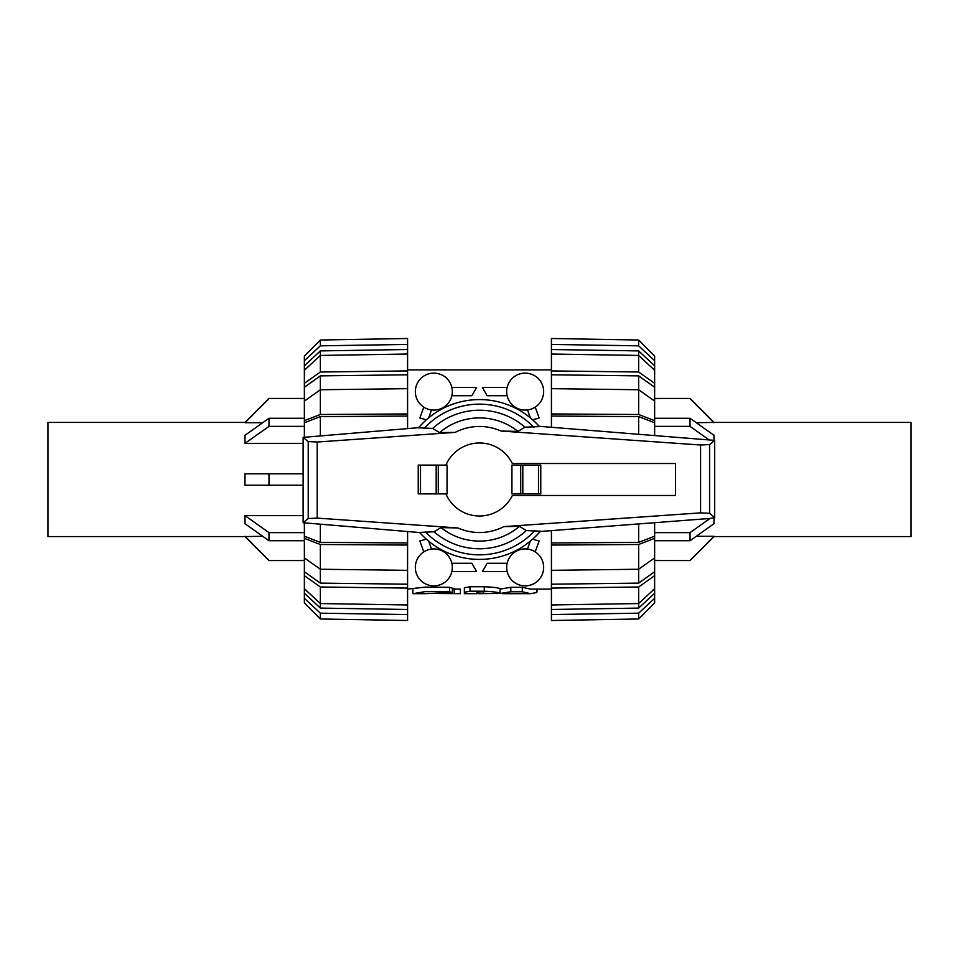 <?xml version="1.0" encoding="UTF-8"?>
<svg xmlns="http://www.w3.org/2000/svg" width="959" height="959" viewBox="0 0 959 959"><rect width="100%" height="100%" fill="white"/><g stroke="black" fill="none" stroke-linecap="round" stroke-linejoin="round"><path stroke-width="1.44" d="M537.244 589.102L536.8 592.53L530.483 593.669L522.283 591.763L510.823 591.763L500.107 593.489M502.636 593.669L530.483 593.669M500.118 589.102L510.823 587.28L522.283 587.28L530.483 589.102L551.425 589.102M477.546 592.986L478.805 593.669L500.118 593.453C499.171 592.41 493.885 591.667 484.271 591.212L470.006 591.212L464.36 592.266L464.36 593.669L476.731 593.669L476.731 592.986L487.424 593.417L482.976 593.645C475.976 593.681 475.976 593.561 482.976 593.285M500.118 593.453L500.118 588.874C499.171 587.891 493.885 587.172 484.271 586.74L484.271 591.212M464.36 592.266L464.36 587.759L470.006 586.74L484.271 586.74M452.36 588.922L460.404 589.102L460.404 593.669L436.093 593.489C428.11 593.681 428.11 593.681 436.093 593.489L436.093 593.058M429.356 593.309L426.048 593.585M425.305 593.669L452.36 592.626L449.495 591.775L425.269 591.607L412.861 593.681L425.305 593.669M407.575 589.102L425.269 587.124L449.495 587.28L452.36 588.107L452.36 592.626M451.869 563.293L471.876 563.293L476.563 571.516L451.869 571.516M450.203 576.011L448.668 578.457M441.967 584.019L438.347 585.338M429.32 585.338L425.7 584.019M418.999 578.457L417.465 576.011M423.806 551.869L419.85 541.008L426.359 539.186M532.641 539.186L539.15 541.008L535.194 551.869M541.535 576.011L540.001 578.457M533.3 584.019L529.68 585.338M520.653 585.338L517.033 584.019M510.332 578.457L508.797 576.011M507.131 571.516L482.437 571.516L487.124 563.293L507.131 563.293M507.131 395.707L487.124 395.707L482.437 387.484L507.131 387.484M508.797 382.989L510.332 380.543M517.033 374.981L520.653 373.662M529.68 373.662L533.3 374.981M540.001 380.543L541.535 382.989M535.194 407.131L539.15 417.992L532.641 419.814M417.465 382.989L418.999 380.543M425.7 374.981L429.32 373.662M438.347 373.662L441.967 374.981M448.668 380.543L450.203 382.989M451.869 387.484L476.563 387.484L471.876 395.707L451.869 395.707M426.359 419.814L419.85 417.992L423.806 407.131M452.324 391.596A18.497 18.497 0 0 0 424.585 375.58A18.497 18.497 0 0 0 424.585 407.611A18.497 18.497 0 0 0 452.324 391.596M543.657 391.596A18.497 18.497 0 0 0 515.918 375.58A18.497 18.497 0 0 0 515.918 407.611A18.497 18.497 0 0 0 543.657 391.596M415.343 567.404A18.497 18.497 0 0 0 443.082 583.42A18.497 18.497 0 0 0 443.082 551.389A18.497 18.497 0 0 0 415.343 567.404M506.676 567.404A18.497 18.497 0 0 0 534.415 583.42A18.497 18.497 0 0 0 534.415 551.389A18.497 18.497 0 0 0 506.676 567.404M540.768 465.115L540.768 493.885L540.768 465.115L511.926 465.115L511.926 493.885L540.768 493.885M420.51 465.115L418.232 465.115L418.232 493.885L447.074 493.885L447.074 465.115L420.51 465.115L420.51 493.885M419.73 532.557L303.116 522.739L308.223 518.543L317.213 518.112L457.934 527.953L441.044 527.606L434.055 531.801L419.598 532.401A79.921 79.921 0 0 0 540.444 531.19L526.311 530.567L519.454 526.371L503.823 526.623L700.585 512.861L709.576 513.305L714.683 517.464L710.403 518.411L540.193 531.49M539.138 426.299L714.683 440.397L709.576 444.568L700.585 445L501.066 431.047L517.956 431.394L524.945 427.199L539.402 426.599A79.921 79.921 0 0 0 418.556 427.81L432.689 428.433L439.546 432.629L455.177 432.377L317.213 442.027L308.223 441.584L303.116 437.388L418.675 427.666M438.287 493.885L438.287 465.115M418.232 493.885L418.232 465.115M520.713 465.115L520.713 493.885M714.683 441.056L714.683 516.805M303.116 438.083L303.116 522.044M434.055 531.801A69.288 69.288 0 0 0 526.311 530.567M517.956 431.394A61.592 61.592 0 0 0 439.546 432.629M524.945 427.199A69.288 69.288 0 0 0 432.689 428.433M441.044 527.606A61.592 61.592 0 0 0 519.454 526.371M445.923 493.885A36.538 36.538 0 0 0 512.346 495.479L675.484 495.479L675.484 463.521L512.346 463.521A36.538 36.538 0 0 0 445.923 465.115M911.05 422.416L713.999 422.416L911.05 422.416L911.05 536.584L713.999 536.584L911.05 536.584L713.999 536.584L690.024 560.559L654.637 560.356M713.999 440.013L713.999 435.302L690.024 418.292L654.637 418.292M654.637 540.708L690.024 540.708L713.999 523.698L713.999 517.86M706.843 543.477L713.999 536.297L696.246 536.297M690.024 560.356L713.999 536.584M654.637 398.644L690.024 398.441L713.999 422.416L696.246 422.703M713.148 421.84L706.843 415.523M708.245 439.294L690.024 426.359L690.024 418.292M654.637 426.359L690.024 426.359M710.044 518.435L690.024 532.641L654.637 532.641M690.024 540.708L690.024 532.641M690.024 398.644L713.999 422.703M47.95 536.584L245.001 536.584L47.95 536.584L47.95 422.416L245.001 422.416L47.95 422.416L245.001 422.416L268.976 398.441L304.363 398.644M303.116 515.63L245.001 515.63L245.001 523.698L268.976 540.708L304.363 540.708M245.001 485.206L303.116 485.206L245.001 485.206L245.001 473.794L268.976 473.794L268.976 485.206M304.363 418.292L268.976 418.292L245.001 435.302L245.001 443.37L303.116 443.37M252.157 415.523L245.001 422.703L262.754 422.703M268.976 398.644L245.001 422.416M304.363 560.356L268.976 560.559L245.001 536.584L262.754 536.297M245.852 537.16L252.157 543.477M245.001 515.63L268.976 532.641L268.976 540.708M304.363 532.641L268.976 532.641M303.116 473.794L268.976 473.794M245.001 443.37L268.976 426.359L304.363 426.359M268.976 418.292L268.976 426.359M268.976 560.356L245.001 536.297M654.637 588.718L654.637 593.249L638.646 608.09L551.425 609.492L551.425 604.973L638.646 603.559L654.637 588.718L654.637 575.652L638.646 587.004L551.425 588.083L551.425 570.329L638.646 569.25L654.637 557.898L654.637 538.335L638.646 544.484L551.425 545.06L551.425 530.627M638.646 608.09L638.646 587.004M654.637 557.898L654.637 571.756L638.646 583.12L551.425 584.199M638.646 583.12L638.646 544.484M654.637 522.691L654.637 536.225L638.646 542.374L551.425 542.962M638.646 542.374L638.646 523.926M551.425 427.246L551.425 416.038L638.646 416.626L654.637 422.775L654.637 435.17M638.646 433.947L638.646 416.626M551.425 416.038L551.425 413.94L638.646 414.516L638.646 389.75L551.425 388.671L551.425 374.801L638.646 375.88L654.637 387.244L654.637 401.102L638.646 389.75L638.646 375.88M551.425 374.801L551.425 370.917L638.646 371.996L638.646 355.441L551.425 354.027L551.425 349.508L638.646 350.91L654.637 365.751L654.637 370.282L638.646 355.441L638.646 350.91M551.425 614.575L551.425 620.509L638.646 618.975L654.637 602.923L654.637 598.332L638.646 613.173L551.425 614.575L551.425 609.492M638.646 618.975L638.646 613.173M654.637 593.249L654.637 598.332M551.425 604.973L551.425 588.083M654.637 571.756L654.637 575.652M551.425 570.329L551.425 545.06M654.637 536.225L654.637 538.335M638.646 414.516L654.637 420.665L654.637 422.775M654.637 420.665L654.637 401.102M551.425 413.94L551.425 388.671M638.646 371.996L654.637 383.348L654.637 387.244M654.637 383.348L654.637 370.282M551.425 370.917L551.425 354.027M551.425 349.508L551.425 344.425L638.646 345.827L654.637 360.668L654.637 365.751M654.637 360.668L654.637 356.077L638.646 340.025L551.425 338.491L551.425 344.425M638.646 345.827L638.646 340.025M304.363 370.282L304.363 365.751L320.354 350.91L407.575 349.508L407.575 354.027L320.354 355.441L304.363 370.282L304.363 383.348L320.354 371.996L407.575 370.917L407.575 388.671L320.354 389.75L304.363 401.102L304.363 420.665L320.354 414.516L407.575 413.94L407.575 428.541M320.354 350.91L320.354 371.996M304.363 401.102L304.363 387.244L320.354 375.88L407.575 374.801M320.354 375.88L320.354 414.516M304.363 436.86L304.363 422.775L320.354 416.626L407.575 416.038M320.354 416.626L320.354 435.422M407.575 531.598L407.575 542.962L320.354 542.374L304.363 536.225L304.363 523.266M320.354 524.705L320.354 542.374M407.575 542.962L407.575 545.06L320.354 544.484L320.354 569.25L407.575 570.329L407.575 584.199L320.354 583.12L304.363 571.756L304.363 557.898L320.354 569.25L320.354 583.12M407.575 584.199L407.575 588.083L320.354 587.004L320.354 603.559L407.575 604.973L407.575 609.492L320.354 608.09L304.363 593.249L304.363 588.718L320.354 603.559L320.354 608.09M407.575 344.425L407.575 338.491L320.354 340.025L304.363 356.077L304.363 360.668L320.354 345.827L407.575 344.425L407.575 349.508M320.354 340.025L320.354 345.827M304.363 365.751L304.363 360.668M407.575 354.027L407.575 370.917M304.363 387.244L304.363 383.348M407.575 388.671L407.575 413.94M304.363 422.775L304.363 420.665M320.354 544.484L304.363 538.335L304.363 536.225M304.363 538.335L304.363 557.898M407.575 545.06L407.575 570.329M320.354 587.004L304.363 575.652L304.363 571.756M304.363 575.652L304.363 588.718M407.575 588.083L407.575 604.973M407.575 609.492L407.575 614.575L320.354 613.173L304.363 598.332L304.363 593.249M304.363 598.332L304.363 602.923L320.354 618.975L407.575 620.509L407.575 614.575M320.354 613.173L320.354 618.975M530.351 541.152L527.474 549.063M431.526 549.063L428.649 541.152M527.474 409.937L530.351 417.848M428.649 417.848L431.526 409.937M510.823 587.28L510.823 591.763M522.283 587.28L522.283 591.763M536.8 589.102L536.8 592.53M482.976 592.986L482.976 593.645M483.516 592.998L483.516 593.645M470.006 586.74L470.006 591.212M454.218 588.922L454.218 593.489M449.495 587.28L449.495 591.775M457.934 527.953A53.033 53.033 0 0 0 503.823 526.623M700.585 445L700.585 512.861M501.066 431.047A53.033 53.033 0 0 0 455.177 432.377M317.213 442.027L317.213 518.112M436.189 493.885L436.189 465.115M538.49 465.115L538.49 493.885M522.811 465.115L522.811 493.885M709.576 444.568L709.576 513.305M308.223 441.584L308.223 518.543M425.137 531.67A75.353 75.353 0 0 0 535.002 530.459M539.402 426.599A79.921 79.921 0 0 0 418.556 427.81M533.863 427.33A75.353 75.353 0 0 0 423.998 428.541M412.861 589.114L412.861 593.681M407.575 369.898L551.425 369.898M690.024 560.559L654.637 560.559M690.024 398.441L654.637 398.441M268.976 398.441L304.363 398.441M268.976 560.559L304.363 560.559"/></g></svg>
